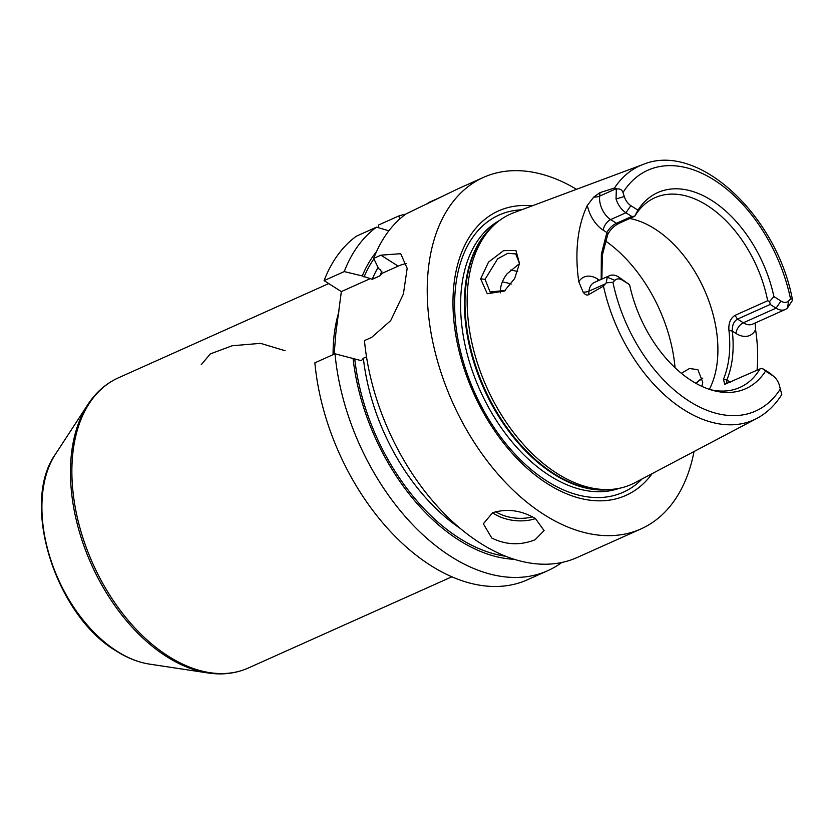 <?xml version="1.0" encoding="UTF-8"?>
<svg xmlns="http://www.w3.org/2000/svg" width="834" height="834" viewBox="0 0 834 834"><rect width="100%" height="100%" fill="white"/><g stroke="black" fill="none" stroke-linecap="round" stroke-linejoin="round"><path stroke-width="1.25" d="M756.834 418.418C766.665 413.174 774.796 405.48 781.229 395.347L781.76 394.44L779.217 384.766A12.229 7.631 -114.1 0 0 774.025 376.645A12.229 7.631 -114.1 0 0 772.618 375.602L765.539 371.099A107.471 67.064 -114.1 0 1 712.517 390.312A107.471 67.064 -114.1 0 1 629.587 284.717L618.724 277.044A18.338 11.447 65.9 0 0 609.498 275.679L594.235 282.517A18.338 11.447 65.9 0 0 588.992 291.16L588.596 294.683L603.472 286.093A139.247 86.892 -114.1 0 0 683.682 409.619A139.247 86.892 65.9 0 0 756.834 418.418L634.83 482.761A148.087 92.418 -114.1 0 1 612.052 489.339A148.087 92.418 -114.1 0 1 557.018 473.41A148.087 92.418 -114.1 0 1 473.493 349.509A148.087 92.418 -114.1 0 1 493.749 225.326A148.087 92.418 -114.1 0 1 513.817 212.701L643.056 164.475C698.246 141.384 776.444 215.443 792.3 298.906L792.279 300.647L787.494 307.944L788.62 300.928L790.549 298.989L792.3 298.906M588.596 294.683C586.938 295.622 585.114 294.756 583.112 292.088L578.775 281.715A140.738 87.82 -114.1 0 1 587.334 205.414L593.777 197.043L600.042 192.602L599.656 196.115L616.347 188.64L616.045 199.003A18.338 11.447 65.9 0 0 625.927 212.753L631.745 216.454L634.747 216.277A103.937 64.864 -114.1 0 1 654.878 197.741A103.937 64.864 -114.1 0 1 707.159 205.445A103.937 64.864 65.9 0 1 767.666 300.74L769.615 301.439L773.9 296.56L780.978 301.064A12.229 7.631 65.9 0 0 788.62 300.928M616.347 188.64L614.47 188.057L600.042 192.602M480.645 278.869L488.505 262.137L503.548 250.659L515.902 250.461L519.509 263.419L514.651 278.556L504.341 291.035L487.275 293.745L480.645 278.869L485.054 279.317L497.7 258.78L507.812 253.307L515.725 253.922L519.499 263.492M601.189 279.4L601.356 254.214L606.891 232.519C609.185 228.328 612.375 225.253 616.482 223.283L631.745 216.454M629.587 284.717L622.508 280.214A12.229 7.631 65.9 0 0 614.866 280.339L612.938 282.278L606.182 282.882L603.472 286.093M616.701 189.089C619.777 188.453 621.872 189.599 623.008 192.539L624.27 196.511L616.045 199.003M634.893 215.829L637.947 210.178A107.471 67.064 -114.1 0 1 711.85 200.525A107.471 67.064 -114.1 0 1 773.9 296.56M637.947 210.178L630.869 205.675A12.229 7.631 -114.1 0 1 624.27 196.511M774.025 376.645L770.939 373.997A18.338 11.447 65.9 0 0 768.833 372.423L762.109 368.347L765.539 371.099M710.13 389.593A103.937 64.864 65.9 0 0 739.883 387.445A103.937 64.864 65.9 0 0 760.024 368.899L724.715 384.328L723.453 379.23C729.145 365.386 730.98 349.081 728.937 330.327C728.374 323.352 730.386 318.369 734.973 315.388L737.537 319.099L770.23 304.452L769.615 301.439M762.109 368.347L760.024 368.899M609.498 275.679A18.338 11.447 65.9 0 0 607.267 277.232L606.182 282.882M634.747 216.277L619.485 223.116C614.262 225.67 610.352 229.444 607.757 234.427L602.346 255.131L601.867 279.098M607.757 234.427L606.891 232.519L603.263 230.215A9.174 5.213 122.4 0 1 610.676 219.592L616.482 223.283L619.485 223.116M629.785 218.498A103.937 64.864 -114.1 0 1 654.826 228.891A103.937 64.864 65.9 0 1 709.369 389.342M767.666 300.74L734.973 315.388M728.937 330.327L732.325 331.108L735.942 333.412A9.174 5.213 122.4 0 1 743.344 322.789L776.047 308.142L770.23 304.452M780.978 301.064L776.047 308.142A18.338 11.447 65.9 0 0 785.274 309.497A18.338 11.447 65.9 0 0 787.494 307.944M755.114 323.008L755.594 329.68A141.957 88.592 -114.1 0 1 757.043 370.244M700.195 379.46L696.098 383.411M723.453 379.23L726.841 380.012L726.81 383.776M785.274 309.497L752.57 324.155A18.338 11.447 65.9 0 1 743.344 322.789L737.537 319.099C733.805 321.309 732.064 325.312 732.325 331.108C734.358 349.863 732.533 366.168 726.841 380.012L730.303 382.222M532.186 205.842A155.854 97.255 65.9 0 0 453.248 312.614A155.854 97.255 65.9 0 0 547.573 483.824A155.854 97.255 65.9 0 0 652.167 473.618M694.024 451.548A192.591 120.19 65.9 0 1 640.981 528.912A192.591 120.19 65.9 0 1 544.112 514.641A192.591 120.19 -114.1 0 1 431.209 333.85A192.591 120.19 -114.1 0 1 483.48 177.392A192.591 120.19 -114.1 0 1 576.513 189.308M483.48 177.392L457.929 188.838L406.002 213.942A192.591 120.19 -114.1 0 0 373.695 258.394L378.605 268.621L380.367 269.736L382.066 273.052M406.554 263.544A49.018 27.835 -57.6 0 0 398.162 266.129L380.909 255.162L373.695 258.394M380.909 255.162L400.695 253.692L407.169 268.329L403.406 293.975L390.698 320.6L371.683 337.363L364.468 340.595A192.591 120.19 -114.1 0 0 480.363 543.205A192.591 120.19 -114.1 0 0 577.232 557.477L640.981 528.912M491.799 538.076L483.345 523.783L492.592 512.764C507.009 508.323 521.271 510.252 535.397 518.539L544.102 530.601L535.063 539.754C520.489 545.572 506.071 545.009 491.799 538.076M441.853 196.647L428.228 202.756L427.759 203.85M381.92 271.248A168.134 104.928 65.9 0 0 379.856 275.877L381.847 273.437L398.162 266.129M366.512 356.837L363.363 358.245L361.372 360.684L335.018 353.793L314.866 362.821A192.591 120.19 -114.1 0 0 527.63 579.703L547.782 570.675A192.591 120.19 -114.1 0 1 335.018 353.793M370.598 278.483L341.346 291.587L324.082 280.62L344.244 271.592L362.258 275.939L372.225 279.296L379.856 275.877M341.346 291.587L335.862 333.079L334.163 354.179M324.082 280.62A192.591 120.19 -114.1 0 1 356.389 236.168L376.551 227.14L388.863 230.81M399.757 218.998L398.777 215.954L378.615 224.982L378.323 227.661M561.793 562.481A192.591 120.19 -114.1 0 1 547.782 570.675M398.777 215.954A192.591 120.19 -114.1 0 1 405.71 214.15M344.244 271.592A192.591 120.19 -114.1 0 1 376.551 227.14M353.032 358.151A176.683 110.255 65.9 0 0 514.349 559.312M376.499 251.67A176.683 110.255 65.9 0 0 362.258 275.939M702.77 378.125L695.723 383.202M519.478 263.648L507.208 273.677C503.35 278.608 501.109 283.758 500.483 289.117L500.4 292.828M681.368 373.288L689.468 368.524L697.86 369.65L702.77 382.222L701.894 386.371M505.123 290.441L490.1 291.973L485.054 279.317M510.502 270.101A103.937 64.864 -114.1 0 1 517.653 271.54M285.092 350.739L260.594 343.347L232.175 345.756L210.304 353.918L201.255 364.687M614.47 188.057A139.247 86.892 -114.1 0 1 643.056 164.475M593.777 197.043A9.174 4.921 -173.6 0 0 599.656 196.115A18.338 11.447 65.9 0 0 610.676 219.592L625.927 212.753L630.869 205.675M587.334 205.414A27.512 17.17 65.9 0 0 603.263 230.215M612.938 282.278A131.918 82.326 65.9 0 0 689.332 401.248A131.918 82.326 65.9 0 0 780.478 388.738M790.549 298.989A131.918 82.326 65.9 0 0 714.154 180.029A131.918 82.326 65.9 0 0 623.008 192.539M772.618 375.602L768.833 372.423M618.724 277.044L622.508 280.214M599.458 280.182L597.78 279.119A9.174 5.213 -57.6 0 0 597.769 280.933M605.682 283.685L588.992 291.16A9.174 4.921 6.4 0 1 583.112 292.088M597.78 279.119A27.512 17.17 65.9 0 0 578.775 281.715M607.267 277.232L614.866 280.339M735.942 333.412A27.512 17.17 65.9 0 0 755.594 329.68M554.203 473.795A146.993 91.73 65.9 0 0 608.83 489.61L612.052 489.339A146.867 91.646 65.9 0 1 553.536 473.993A146.867 91.646 65.9 0 1 469.969 348.195A146.867 91.646 65.9 0 1 493.749 225.326L491.403 227.546A146.993 91.73 65.9 0 0 471.293 350.812A146.993 91.73 65.9 0 0 554.203 473.795M499.368 220.593A146.867 91.646 65.9 0 0 464.288 341.325A146.867 91.646 65.9 0 0 549.731 475.703A146.867 91.646 65.9 0 0 619.328 488.297M521.584 209.803A151.871 94.774 65.9 0 0 455.437 321.236A151.871 94.774 65.9 0 0 546.833 480.999A151.871 94.774 65.9 0 0 642.159 478.893M505.727 556.257A174.254 108.743 -114.1 0 1 354.794 359.266M363.363 358.245A168.134 104.928 65.9 0 0 460.524 528.641M378.063 267.506A168.134 104.928 65.9 0 0 372.225 279.296M364.02 277.055A174.254 108.743 -114.1 0 1 373.913 258.853M333.068 354.669A158.971 99.204 -114.1 0 1 334.069 335.727A158.971 99.204 -114.1 0 1 338.917 311.687M492.675 512.733A30.566 16.409 -173.6 0 0 535.428 518.56M495.636 511.638A28.731 15.429 -173.6 0 0 532.415 516.819M328.742 283.581L118.313 377.865A158.971 99.204 65.9 0 0 75.164 506.999A158.971 99.204 65.9 0 0 168.364 656.222A158.971 99.204 65.9 0 0 248.313 668.003L451.955 576.753M149.515 664.114C138.35 662.373 127.248 657.995 116.197 650.979C55.544 615.273 20.058 503.267 55.451 454.196A123.932 77.333 65.9 0 0 117.114 651.291A123.932 77.333 65.9 0 0 149.515 664.114L207.989 672.965C222.48 675.144 235.918 673.486 248.313 668.003M55.451 454.196L87.768 404.667A158.397 98.85 65.9 0 0 166.571 656.566A158.397 98.85 65.9 0 0 207.989 672.965M675.05 367.721A122.285 76.311 65.9 0 0 605.411 240.901M502.339 281.955A96.296 60.09 -114.1 0 1 511.2 284.05M87.768 404.667C95.785 392.407 105.97 383.473 118.313 377.865"/></g></svg>
